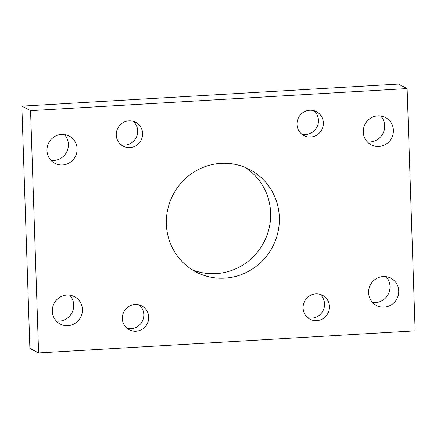 <?xml version="1.0" encoding="UTF-8"?>
<svg xmlns="http://www.w3.org/2000/svg" width="437" height="437" viewBox="0 0 437 437"><rect width="100%" height="100%" fill="white"/><g stroke="black" fill="none" stroke-linecap="round" stroke-linejoin="round"><path stroke-width="0.66" d="M166.371 224.066A57.826 56.16 -62.6 0 1 249.451 169.403A57.826 56.16 -62.6 0 1 279.336 217.446A57.826 56.16 -62.6 0 1 196.262 272.104A57.826 56.16 -62.6 0 1 166.371 224.066M192.007 269.651A57.826 56.16 117.4 0 0 270.629 212.934A57.826 56.16 117.4 0 0 244.993 167.349M303.092 308.047A13.492 13.105 -62.6 0 1 322.479 295.292A13.492 13.105 -62.6 0 1 329.454 306.501A13.492 13.105 -62.6 0 1 310.068 319.256A13.492 13.105 -62.6 0 1 303.092 308.047M307.757 317.715A13.492 13.105 117.4 0 0 324.554 303.961A13.492 13.105 117.4 0 0 319.889 294.292M297.002 124.419A13.492 13.105 -62.6 0 1 316.388 111.664A13.492 13.105 -62.6 0 1 323.364 122.873A13.492 13.105 -62.6 0 1 303.977 135.628A13.492 13.105 -62.6 0 1 297.002 124.419M301.667 134.093A13.492 13.105 117.4 0 0 318.464 120.339A13.492 13.105 117.4 0 0 313.799 110.665M122.349 318.633A13.492 13.105 -62.6 0 1 141.735 305.884A13.492 13.105 -62.6 0 1 148.706 317.093A13.492 13.105 -62.6 0 1 129.325 329.842A13.492 13.105 -62.6 0 1 122.349 318.633M127.014 328.307A13.492 13.105 117.4 0 0 143.806 314.553A13.492 13.105 117.4 0 0 139.146 304.884M116.258 135.011A13.492 13.105 -62.6 0 1 135.639 122.256A13.492 13.105 -62.6 0 1 142.615 133.465A13.492 13.105 -62.6 0 1 123.234 146.22A13.492 13.105 -62.6 0 1 116.258 135.011M120.923 144.685A13.492 13.105 117.4 0 0 137.715 130.931A13.492 13.105 117.4 0 0 133.056 121.257M368.609 292.708A15.421 14.973 -62.6 0 1 390.765 278.134A15.421 14.973 -62.6 0 1 398.735 290.944A15.421 14.973 -62.6 0 1 376.579 305.518A15.421 14.973 -62.6 0 1 368.609 292.708M372.619 302.508A15.421 14.973 117.4 0 0 390.023 286.432A15.421 14.973 117.4 0 0 386.018 276.632M363.278 132.034A15.421 14.973 -62.6 0 1 385.434 117.46A15.421 14.973 -62.6 0 1 393.404 130.27A15.421 14.973 -62.6 0 1 371.253 144.844A15.421 14.973 -62.6 0 1 363.278 132.034M367.288 141.834A15.421 14.973 117.4 0 0 384.697 125.758A15.421 14.973 117.4 0 0 380.687 115.958M52.303 311.242A15.421 14.973 -62.6 0 1 74.459 296.663A15.421 14.973 -62.6 0 1 82.429 309.478A15.421 14.973 -62.6 0 1 60.279 324.052A15.421 14.973 -62.6 0 1 52.303 311.242M56.313 321.042A15.421 14.973 117.4 0 0 73.722 304.966A15.421 14.973 117.4 0 0 69.712 295.166M46.977 150.568A15.421 14.973 -62.6 0 1 69.128 135.994A15.421 14.973 -62.6 0 1 77.098 148.804A15.421 14.973 -62.6 0 1 54.947 163.378A15.421 14.973 -62.6 0 1 46.977 150.568M50.982 160.368A15.421 14.973 117.4 0 0 68.391 144.292A15.421 14.973 117.4 0 0 64.381 134.492M38.598 352.927L29.885 348.42L21.85 106.136L398.402 84.073L407.115 88.58L30.563 110.648L38.598 352.927L415.15 330.864L407.115 88.58M21.85 106.136L30.563 110.648"/></g></svg>
